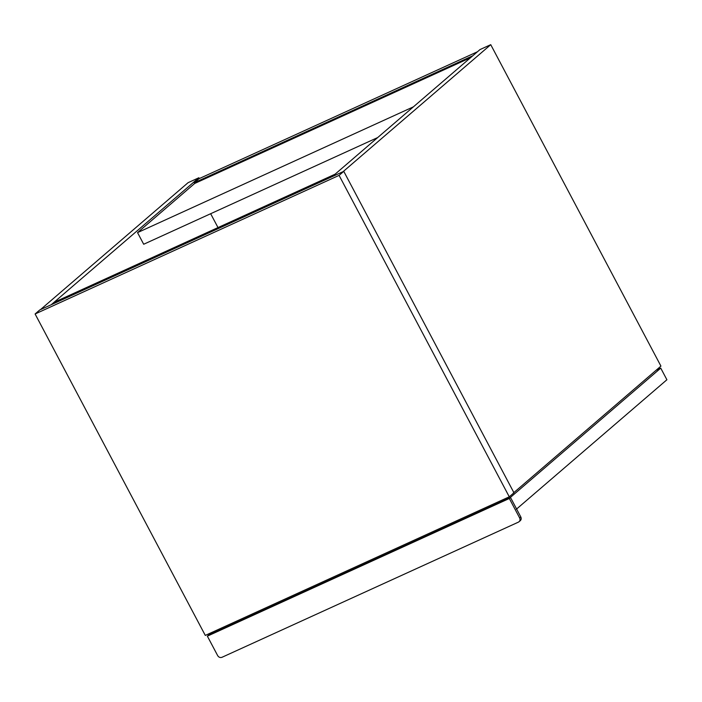 <?xml version="1.0" encoding="UTF-8"?>
<svg xmlns="http://www.w3.org/2000/svg" width="702" height="702" viewBox="0 0 702 702"><rect width="100%" height="100%" fill="white"/><g stroke="black" fill="none" stroke-linecap="round" stroke-linejoin="round"><path stroke-width="1.05" d="M490.742 44.674L479.984 49.579L332.336 176.562L343.094 171.657L490.742 44.674L660.933 366.111L513.285 493.094M198.868 177.746L188.11 182.66L40.462 309.635L51.22 304.729L198.868 177.746L199.307 178.571M343.769 171.349L39.786 309.942L35.1 313.978L205.291 635.415L509.275 496.814L339.084 175.377L343.769 171.349L513.961 492.786L509.275 496.814M35.1 313.978L339.084 175.377M53.843 303.536L56.581 301.176L335.082 174.201M377.658 137.574L143.691 244.252L137.531 232.616L194.656 183.485L194.27 182.757L198.964 178.729L477.457 51.755M218.006 227.58L210.661 213.715M137.531 232.616L413.408 106.836M194.656 183.485L470.533 57.704M472.771 55.783L194.27 182.757M656.177 370.208L660.74 368.12L510.161 497.621L208.871 634.994L211.872 632.414M516.321 509.257L666.9 379.756L660.74 368.12M221.911 657.326C220.191 657.879 218.787 657.318 217.681 655.642L207.362 636.152L208.538 635.143L510.494 497.472L509.327 498.481L519.647 517.971C520.401 519.796 520.024 521.182 518.497 522.104L221.911 657.326M519.664 521.095C521.191 520.173 521.577 518.796 520.814 516.962L510.494 497.472M520.287 520.7L518.497 522.104M509.327 498.481L207.362 636.152M520.814 516.962L519.647 517.971"/></g></svg>
